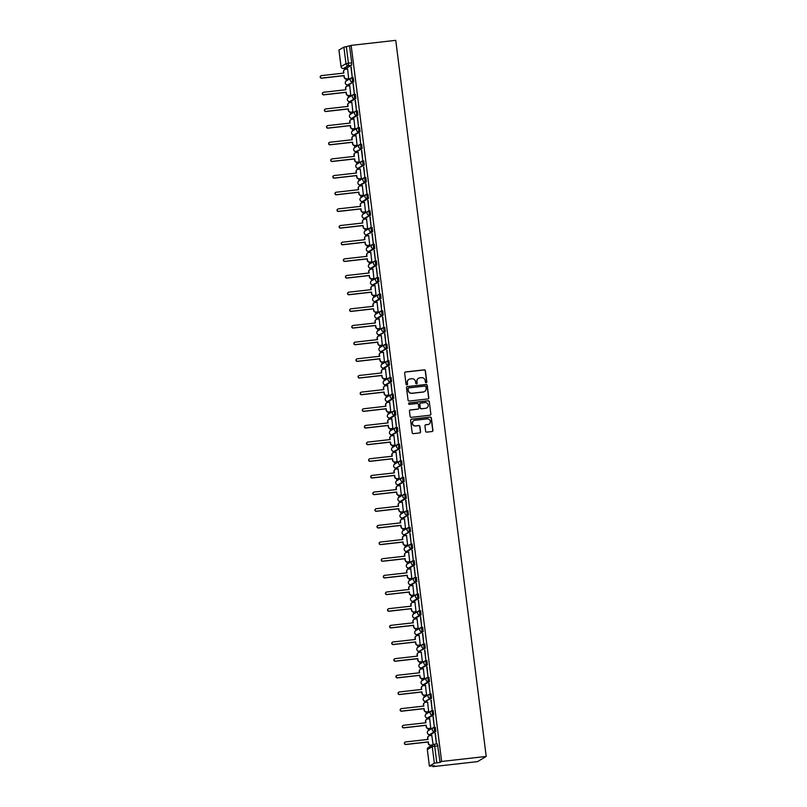 <?xml version="1.0" encoding="UTF-8"?>
<svg xmlns="http://www.w3.org/2000/svg" width="807" height="807" viewBox="0 0 807 807"><rect width="100%" height="100%" fill="white"/><g stroke="black" fill="none" stroke-linecap="round" stroke-linejoin="round"><path stroke-width="1.21" d="M426.177 382.74A0.746 0.726 59.2 0 0 426.812 381.923L425.4 370.786A1.059 1.039 59.2 0 0 424.23 369.848L405.558 371.956A1.059 1.039 59.2 0 0 404.65 373.127L406.062 384.263A0.746 0.726 59.2 0 0 407.162 384.818A0.746 0.726 59.2 0 0 407.515 384.102L407.333 382.659A3.389 3.329 59.2 0 1 410.228 378.927L411.782 378.755A3.389 3.329 59.2 0 1 415.524 381.731L415.706 383.174A0.746 0.726 59.2 0 0 416.815 383.728A0.746 0.726 59.2 0 0 417.158 383.012L416.977 381.57A3.389 3.329 59.2 0 1 419.872 377.837L421.425 377.666A3.389 3.329 59.2 0 1 425.168 380.642L425.36 382.084A0.746 0.726 59.2 0 0 426.177 382.74M426.368 382.689A0.746 0.726 59.2 0 0 426.631 382.024L425.228 370.887A1.059 1.039 59.2 0 0 424.058 369.959L405.386 372.067A1.059 1.039 59.2 0 0 405.064 372.158M407.081 384.858A0.746 0.726 59.2 0 0 407.343 384.203L407.333 382.659M416.725 383.769A0.746 0.726 59.2 0 0 416.987 383.113L416.977 381.57M425.612 431.2A1.059 1.039 59.2 0 0 426.782 432.128L432.027 431.533A1.059 1.039 59.2 0 0 432.925 430.373L431.362 418.006A1.059 1.039 59.2 0 0 430.192 417.068L411.52 419.176A1.059 1.039 59.2 0 0 410.622 420.346L412.185 432.713A1.059 1.039 59.2 0 0 413.355 433.641L419.68 432.925A1.059 1.039 59.2 0 0 420.588 431.765L419.912 426.469A1.059 1.039 59.2 0 0 418.742 425.541L415.605 425.894A2.835 2.784 59.2 0 1 413.799 420.659A2.835 2.784 59.2 0 1 414.899 420.286L427.196 418.904A2.835 2.784 59.2 0 1 429.001 424.139A2.835 2.784 59.2 0 1 427.902 424.502L425.854 424.734A1.059 1.039 59.2 0 0 424.946 425.904L425.612 431.2M486.218 756.431L441.621 761.465L351.156 45.384L395.753 40.35L486.218 756.431L477.532 761.616L432.935 766.65L432.845 765.914M427.902 398.94A1.059 1.039 59.2 0 0 428.81 397.77L427.246 385.403A1.059 1.039 59.2 0 0 426.076 384.475L407.404 386.583A1.059 1.039 59.2 0 0 406.496 387.743L408.06 400.111A1.059 1.039 59.2 0 0 409.23 401.049L427.902 398.94M429.304 401.704L430.867 414.072A1.059 1.039 59.2 0 1 429.96 415.242L411.288 417.34A1.059 1.039 59.2 0 1 410.117 416.412L409.452 411.116A1.059 1.039 59.2 0 1 410.36 409.956L417.935 409.099A1.059 1.039 59.2 0 0 418.833 407.938L418.389 404.428A1.059 1.039 59.2 0 0 417.219 403.49L409.341 404.378A0.746 0.726 59.2 0 1 408.867 403.016A0.746 0.726 59.2 0 1 409.149 402.915L428.134 400.776A1.059 1.039 59.2 0 1 429.304 401.704L430.867 414.072M344.72 68.363L344.861 69.503M346.062 78.965L346.304 80.912M346.798 84.856L346.97 86.167M348.16 95.619L348.412 97.576M348.906 101.521L349.068 102.822M350.268 112.284L350.51 114.231A2.159 2.118 59.2 0 0 349.481 116.339A2.159 2.118 -120.8 0 0 351.862 118.236L356.785 115.3A2.159 2.118 -120.8 0 1 355.403 111.305A2.159 2.118 -120.8 0 1 356.24 111.033L356.785 115.3L357.945 115.169L352.972 118.104M351.015 118.175L351.176 119.476M352.366 128.938L352.619 130.885A2.159 2.118 59.2 0 0 351.59 132.994A2.159 2.118 -120.8 0 0 353.97 134.89L358.883 131.955A2.159 2.118 -120.8 0 1 357.511 127.97A2.159 2.118 -120.8 0 1 358.348 127.688L358.883 131.955L360.053 131.823L355.13 134.759M353.113 134.83L353.284 136.141M354.475 145.593L354.717 147.55M355.221 151.494L355.383 152.795M356.583 162.257L356.825 164.204M357.319 168.149L357.491 169.45M358.681 178.912L358.933 180.859A2.159 2.118 59.2 0 0 357.905 182.967A2.159 2.118 -120.8 0 0 360.285 184.864L365.198 181.928A2.159 2.118 -120.8 0 1 363.826 177.944A2.159 2.118 -120.8 0 1 364.663 177.661L365.198 181.928L366.358 181.797L361.385 184.742M359.428 184.803L359.589 186.114M360.79 195.576L361.032 197.523A2.159 2.118 59.2 0 0 360.003 199.622A2.159 2.118 -120.8 0 0 362.383 201.528L367.306 198.593A2.159 2.118 -120.8 0 1 365.924 194.598A2.159 2.118 -120.8 0 1 366.761 194.316L367.306 198.593L368.466 198.461L363.553 201.397M361.536 201.468L361.697 202.769M362.898 212.231L363.14 214.178M363.634 218.122L363.806 219.423M364.996 228.885L365.248 230.832M365.742 234.787L365.904 236.088M367.104 245.55L367.346 247.497A2.159 2.118 59.2 0 0 366.317 249.605A2.159 2.118 -120.8 0 0 368.698 251.502L373.621 248.566A2.159 2.118 -120.8 0 1 372.239 244.571A2.159 2.118 -120.8 0 1 373.076 244.289L373.621 248.566L374.781 248.435L369.808 251.37M367.851 251.441L368.012 252.742M369.202 262.204L369.455 264.151A2.159 2.118 59.2 0 0 368.426 266.26A2.159 2.118 -120.8 0 0 370.806 268.156L375.719 265.221A2.159 2.118 -120.8 0 1 374.347 261.236A2.159 2.118 -120.8 0 1 375.184 260.954L375.719 265.221L376.879 265.089L371.966 268.025M369.949 268.095L370.11 269.407M371.311 278.859L371.553 280.816M372.057 284.76L372.219 286.061M373.419 295.523L373.661 297.47A2.159 2.118 59.2 0 0 372.632 299.579A2.159 2.118 -120.8 0 0 375.013 301.475L379.926 298.54A2.159 2.118 -120.8 0 1 378.554 294.545A2.159 2.118 -120.8 0 1 379.391 294.273L379.926 298.54L381.096 298.408L376.123 301.344M374.155 301.415L374.327 302.716M375.517 312.178L375.769 314.125A2.159 2.118 59.2 0 0 374.73 316.233A2.159 2.118 -120.8 0 0 377.121 318.129L382.034 315.194A2.159 2.118 -120.8 0 1 380.662 311.209A2.159 2.118 -120.8 0 1 381.499 310.927L382.034 315.194L383.194 315.063L378.281 317.998M376.264 318.069L376.425 319.38M377.626 328.832L377.868 330.789M378.372 334.734L378.533 336.035M379.724 345.497L379.976 347.444M380.47 351.388L380.642 352.689M381.832 362.151L382.074 364.098A2.159 2.118 59.2 0 0 381.045 366.207A2.159 2.118 -120.8 0 0 383.436 368.103L388.349 365.168A2.159 2.118 -120.8 0 1 386.977 361.183A2.159 2.118 -120.8 0 1 387.804 360.9L388.349 365.168L389.509 365.036L384.536 367.982M382.579 368.042L382.74 369.354M383.94 378.816L384.182 380.763A2.159 2.118 59.2 0 0 383.154 382.861A2.159 2.118 -120.8 0 0 385.534 384.768L390.457 381.832A2.159 2.118 -120.8 0 1 389.075 377.837A2.159 2.118 -120.8 0 1 389.912 377.555L390.457 381.832L391.617 381.701L386.694 384.636M384.677 384.707L384.848 386.008M386.039 395.47L386.291 397.417M386.785 401.361L386.946 402.663M388.147 412.125L388.389 414.072A2.159 2.118 59.2 0 0 387.36 416.18A2.159 2.118 -120.8 0 0 389.741 418.076L394.663 415.151A2.159 2.118 -120.8 0 1 393.281 411.156A2.159 2.118 -120.8 0 1 394.119 410.874L394.663 415.151L395.823 415.01L390.911 417.945M388.893 418.026L389.055 419.327M390.255 428.789L390.497 430.736A2.159 2.118 59.2 0 0 389.468 432.845A2.159 2.118 -120.8 0 0 391.849 434.741L396.762 431.806A2.159 2.118 -120.8 0 1 395.39 427.811A2.159 2.118 -120.8 0 1 396.227 427.528L396.762 431.806L397.932 431.674L392.959 434.61M390.992 434.68L391.163 435.982M392.353 445.444L392.606 447.391M393.1 451.335L393.261 452.636M394.462 462.098L394.704 464.045M395.208 467.999L395.369 469.301M396.56 478.763L396.812 480.71A2.159 2.118 59.2 0 0 395.783 482.818A2.159 2.118 -120.8 0 0 398.164 484.714L403.076 481.779A2.159 2.118 -120.8 0 1 401.704 477.784A2.159 2.118 -120.8 0 1 402.542 477.512L403.076 481.779L404.236 481.648L399.273 484.583M397.306 484.654L397.468 485.955M398.668 495.417L398.91 497.364A2.159 2.118 59.2 0 0 397.881 499.472A2.159 2.118 -120.8 0 0 400.272 501.369L405.185 498.433A2.159 2.118 -120.8 0 1 403.803 494.449A2.159 2.118 -120.8 0 1 404.64 494.166L405.185 498.433L406.345 498.302L401.432 501.238M399.415 501.308L399.576 502.62M400.776 512.072L401.018 514.029M401.513 517.973L401.684 519.274M402.875 528.736L403.127 530.683M403.621 534.627L403.782 535.929M404.983 545.391L405.225 547.338A2.159 2.118 59.2 0 0 404.196 549.446A2.159 2.118 -120.8 0 0 406.577 551.342L411.499 548.407A2.159 2.118 -120.8 0 1 410.117 544.422A2.159 2.118 -120.8 0 1 410.955 544.14L411.499 548.407L412.659 548.276L407.686 551.221M405.729 551.282L405.891 552.593M407.081 562.045L407.333 564.002A2.159 2.118 59.2 0 0 406.304 566.1A2.159 2.118 -120.8 0 0 408.685 568.007L413.598 565.071A2.159 2.118 -120.8 0 1 412.226 561.077A2.159 2.118 -120.8 0 1 413.063 560.794L413.598 565.071L414.768 564.94L409.845 567.866M407.828 567.946L407.999 569.248M409.189 578.71L409.431 580.657M409.936 584.601L410.097 585.902M411.298 595.364L411.54 597.311A2.159 2.118 59.2 0 0 410.511 599.419A2.159 2.118 -120.8 0 0 412.891 601.316L417.814 598.38A2.159 2.118 -120.8 0 1 416.432 594.396A2.159 2.118 -120.8 0 1 417.269 594.113L417.814 598.38L418.974 598.249L414.052 601.185M412.034 601.265L412.206 602.567M413.396 612.029L413.648 613.976A2.159 2.118 59.2 0 0 412.619 616.084A2.159 2.118 -120.8 0 0 415 617.98L414.939 617.98M414.142 617.92L414.304 619.221M415.504 628.683L415.746 630.63M416.251 634.574L416.412 635.876M417.612 645.338L417.855 647.285M418.349 651.239L418.52 652.54M419.711 662.002L419.963 663.949A2.159 2.118 59.2 0 0 418.924 666.057A2.159 2.118 -120.8 0 0 421.315 667.954L426.227 665.018A2.159 2.118 -120.8 0 1 424.855 661.024A2.159 2.118 -120.8 0 1 425.692 660.741L426.227 665.018L427.387 664.887L422.414 667.823M420.457 667.893L420.618 669.195M421.819 678.657L422.061 680.604A2.159 2.118 59.2 0 0 421.032 682.712A2.159 2.118 -120.8 0 0 423.413 684.608L428.335 681.673A2.159 2.118 -120.8 0 1 426.953 677.688A2.159 2.118 -120.8 0 1 427.791 677.406L428.335 681.673L429.495 681.542L424.583 684.477M422.565 684.548L422.727 685.859M423.917 695.311L424.169 697.268M424.664 701.212L424.825 702.514M426.025 711.976L426.267 713.923A2.159 2.118 59.2 0 0 425.239 716.031A2.159 2.118 -120.8 0 0 427.629 717.927L432.542 714.992A2.159 2.118 -120.8 0 1 431.16 710.997A2.159 2.118 -120.8 0 1 431.997 710.725L432.542 714.992L433.702 714.861L428.789 717.796M426.772 717.867L426.933 719.168M428.134 728.63L428.376 730.577A2.159 2.118 59.2 0 0 427.347 732.685A2.159 2.118 -120.8 0 0 429.728 734.582L434.64 731.646A2.159 2.118 -120.8 0 1 433.268 727.662A2.159 2.118 -120.8 0 1 434.105 727.379L434.64 731.646L435.81 731.515L430.837 734.461M428.87 734.521L429.042 735.833M430.232 745.285L430.363 746.283M441.621 761.465L440.077 762.383L434.348 763.2L429.425 766.136L434.469 765.732L432.935 766.65M351.63 65.196L346.717 68.131L343.409 68.504L348.352 65.569L351.63 65.196L351.711 62.855L348.432 63.218L348.352 65.569A2.159 2.118 59.2 0 1 345.971 63.662L343.883 47.119L338.96 50.044L341.058 66.598L345.971 63.662L348.432 63.218L346.344 46.675L343.883 47.119M351.156 45.384L346.344 46.675M348.685 78.713L347.615 69.089M350.954 67.092L352.165 76.705L351.227 67.062M353.062 83.746L354.273 93.36L353.335 83.716M350.793 95.367L349.713 85.744M355.161 100.411L356.381 110.014L355.443 100.371M352.901 112.032L351.822 102.398M357.269 117.065L358.479 126.679L357.541 117.035M354.999 128.686L353.93 119.063M359.377 133.72L360.588 143.333L359.65 133.69M357.108 145.341L356.028 135.717M361.475 150.384L362.696 159.988L361.758 150.354M359.206 162.005L358.137 152.372M363.584 167.039L364.794 176.652L363.856 167.009M361.314 178.66L360.235 169.036M365.682 183.693L366.903 193.307L365.964 183.663M363.422 195.314L362.343 185.691M367.79 200.358L369.001 209.961L368.063 200.328M365.521 211.979L364.451 202.345M369.899 217.012L371.109 226.626L370.171 216.982M367.629 228.633L366.549 219.01M371.997 233.667L373.217 243.28L372.279 233.637M369.727 245.298L368.658 235.664M374.105 250.331L375.316 259.945L374.377 250.301M371.835 261.952L370.756 252.329M376.203 266.986L377.424 276.599L376.486 266.956M373.944 278.607L372.864 268.983M378.312 283.65L379.522 293.254L378.584 283.61M376.042 295.271L374.973 285.638M380.42 300.305L381.63 309.918L380.692 300.275M378.15 311.926L377.071 302.302M382.518 316.959L383.739 326.573L382.8 316.929M380.258 328.58L379.179 318.957M384.626 333.624L385.837 343.227L384.899 333.594M382.357 345.245L381.287 335.611M386.735 350.278L387.945 359.892L387.007 350.248M384.465 361.899L383.386 352.276M388.833 366.933L390.053 376.546L389.115 366.903M386.563 378.554L385.494 368.93M390.941 383.597L392.152 393.201L391.213 383.567M388.671 395.218L387.592 385.585M393.039 400.252L394.26 409.865L393.322 400.222M390.78 411.873L389.7 402.249M395.148 416.906L396.358 426.52L395.42 416.876M392.878 428.537L391.809 418.904M397.256 433.571L398.466 443.184L397.528 433.541M394.986 445.192L393.907 435.568M399.354 450.225L400.575 459.839L399.636 450.195M397.084 461.846L396.015 452.223M401.462 466.89L402.673 476.493L401.735 466.85M399.193 478.511L398.113 468.877M403.561 483.544L404.781 493.158L403.843 483.514M401.301 495.165L400.222 485.542M405.669 500.199L406.879 509.812L405.941 500.169M403.399 511.82L402.33 502.196M407.777 516.863L408.988 526.467L408.049 516.833M405.507 528.484L404.428 518.851M409.875 533.518L411.096 543.131L410.158 533.488M407.616 545.139L406.536 535.515M411.984 550.172L413.194 559.786L412.256 550.142M409.714 561.793L408.645 552.17M414.092 566.837L415.302 576.44L414.364 566.807M411.822 578.458L410.743 568.824M416.19 583.491L417.411 593.105L416.473 583.461M413.92 595.112L412.851 585.489M418.298 600.146L419.509 609.759L418.571 600.115M416.029 611.767L414.949 602.143M420.397 616.81L421.617 626.414L420.679 616.78M418.137 628.431L417.058 618.798M422.505 633.465L423.715 643.078L422.777 633.434M420.235 645.086L419.166 635.462M424.613 650.129L425.824 659.733L424.885 650.089M422.343 661.75L421.264 652.117M426.711 666.784L427.932 676.397L426.994 666.753M424.442 678.405L423.372 668.781M428.82 683.438L430.03 693.052L429.092 683.408M426.55 695.059L425.471 685.436M430.918 700.103L432.138 709.706L431.2 700.062M428.658 711.724L427.579 702.09M433.026 716.757L434.237 726.371L433.298 716.727M430.756 728.378L429.687 718.755M435.134 733.412L436.345 743.025L435.407 733.381M433.097 744.659L431.785 735.409M431.594 698.206L430.434 698.337A2.159 2.118 -120.8 0 1 429.062 694.343A2.159 2.118 -120.8 0 1 429.899 694.06L431.089 693.919L431.594 698.206L425.46 701.273M425.289 648.233L424.119 648.364A2.159 2.118 -120.8 0 1 422.747 644.369A2.159 2.118 -120.8 0 1 423.584 644.087L424.775 643.946L425.289 648.233L419.146 651.299M421.536 627.422L422.646 627.301L423.181 631.568L418.268 634.504M421.072 614.914L416.16 617.849L415 617.98L419.912 615.045A2.159 2.118 -120.8 0 1 418.54 611.05A2.159 2.118 -120.8 0 1 419.378 610.768L419.912 615.045L421.072 614.914L420.568 610.627L419.428 610.768M416.866 581.595L415.706 581.726A2.159 2.118 -120.8 0 1 414.334 577.741A2.159 2.118 -120.8 0 1 415.161 577.459L416.351 577.318L416.866 581.595L411.953 584.53M410.551 531.621L404.448 534.698A2.159 2.118 -120.8 0 1 402.088 532.791A2.159 2.118 59.2 0 1 403.097 530.693A2.159 2.159 0 0 0 404.448 534.698L409.391 531.752A2.159 2.118 -120.8 0 1 408.019 527.768A2.159 2.118 -120.8 0 1 408.856 527.485L409.391 531.752L410.551 531.621L410.047 527.344L408.907 527.475A2.159 2.159 0 0 0 408.019 527.768L403.097 530.693M406.809 510.821L407.938 510.68L408.453 514.967L403.53 517.892M402.138 464.993L396.035 468.06A2.159 2.118 -120.8 0 1 393.675 466.153A2.159 2.118 59.2 0 1 394.684 464.065A2.159 2.159 0 0 0 396.035 468.06L400.978 465.125A2.159 2.118 -120.8 0 1 399.596 461.13A2.159 2.118 -120.8 0 1 400.433 460.847L400.978 465.125L402.138 464.993L401.624 460.706L400.494 460.847A2.159 2.159 0 0 0 399.596 461.13L394.684 464.065M398.386 444.183L399.495 444.062L400.03 448.329L395.117 451.264M393.715 398.355L392.555 398.487A2.159 2.118 -120.8 0 1 391.183 394.502A2.159 2.118 -120.8 0 1 392.02 394.22L393.211 394.078L393.715 398.355L388.803 401.291M387.41 348.382L381.297 351.459A2.159 2.118 -120.8 0 1 378.947 349.552A2.159 2.118 59.2 0 1 379.956 347.454A2.159 2.159 0 0 0 381.297 351.459L386.24 348.513A2.159 2.118 -120.8 0 1 384.868 344.528A2.159 2.118 -120.8 0 1 385.706 344.246L386.24 348.513L387.41 348.382L386.896 344.105L385.756 344.236A2.159 2.159 0 0 0 384.868 344.528L379.956 347.454M383.658 327.581L384.788 327.44L385.302 331.727L380.39 334.653M378.987 281.754L377.827 281.885A2.159 2.118 -120.8 0 1 376.445 277.89A2.159 2.118 -120.8 0 1 377.283 277.608L378.473 277.467L378.987 281.754L374.075 284.679M372.673 231.78L366.57 234.847A2.159 2.118 -120.8 0 1 364.209 232.941A2.159 2.118 59.2 0 1 365.218 230.852A2.159 2.159 0 0 0 366.57 234.847L371.513 231.912A2.159 2.118 -120.8 0 1 370.141 227.917A2.159 2.118 -120.8 0 1 370.978 227.635L371.513 231.912L372.673 231.78L372.158 227.493L371.028 227.624A2.159 2.159 0 0 0 370.141 227.917L365.218 230.852M368.93 210.97L370.06 210.839L370.574 215.116L365.652 218.051M364.26 165.142L358.147 168.219A2.159 2.118 -120.8 0 1 355.796 166.313A2.159 2.118 59.2 0 1 356.805 164.214A2.159 2.159 0 0 0 358.147 168.219L363.1 165.274A2.159 2.118 -120.8 0 1 361.718 161.289A2.159 2.118 -120.8 0 1 362.555 161.007L363.1 165.274L364.26 165.142L363.745 160.865L362.615 160.996A2.159 2.159 0 0 0 361.718 161.289L356.805 164.214M360.507 144.342L361.617 144.211L362.151 148.488L357.239 151.413M355.837 98.515L354.677 98.646A2.159 2.118 -120.8 0 1 353.305 94.651A2.159 2.118 -120.8 0 1 354.142 94.369L355.332 94.227L355.837 98.515L350.924 101.44M352.094 77.704L353.194 77.583L353.738 81.85L348.816 84.785M435.81 731.515L435.296 727.238L434.166 727.369M433.702 714.861L433.188 710.584L432.058 710.715A2.159 2.159 0 0 0 431.16 710.997L426.247 713.933A2.159 2.159 0 0 0 427.599 717.937M431.089 693.919L429.919 694.05L430.434 698.337L425.521 701.263A2.159 2.118 -120.8 0 1 423.14 699.366A2.159 2.118 59.2 0 1 424.149 697.278A2.159 2.159 0 0 0 425.491 701.273L426.681 701.132M429.495 681.542L428.981 677.265L427.851 677.396M427.387 664.887L426.873 660.61L425.743 660.741M420.316 651.168L419.176 651.299A2.159 2.118 -120.8 0 1 416.826 649.393A2.159 2.118 59.2 0 1 417.834 647.305A2.159 2.159 0 0 0 419.176 651.299L424.119 648.364L423.614 644.077A2.159 2.159 0 0 0 422.747 644.369L417.834 647.305M420.568 610.627L419.398 610.758A2.159 2.159 0 0 0 418.54 611.05L413.618 613.986A2.159 2.159 0 0 0 414.969 617.991L416.16 617.849M418.974 598.249L418.46 593.972L417.33 594.103A2.159 2.159 0 0 0 416.432 594.396L411.52 597.331A2.159 2.159 0 0 0 412.861 601.326M414.768 564.94L414.253 560.653L413.113 560.794M412.659 548.276L412.145 543.999L411.015 544.13M406.345 498.302L405.83 494.025L404.7 494.156M404.236 481.648L403.732 477.371L402.592 477.502M397.932 431.674L397.417 427.387L396.287 427.528M395.823 415.01L395.309 410.733L394.179 410.864A2.159 2.159 0 0 0 393.281 411.156L388.369 414.092A2.159 2.159 0 0 0 389.72 418.087M391.617 381.701L391.102 377.414L389.973 377.555M389.509 365.036L388.994 360.759L387.864 360.89M383.194 315.063L382.689 310.786L381.55 310.917M381.096 298.408L380.581 294.131L379.451 294.262A2.159 2.159 0 0 0 378.554 294.545L373.641 297.48A2.159 2.159 0 0 0 374.983 301.485M376.879 265.089L376.375 260.812L375.235 260.943M374.781 248.435L374.266 244.158L373.137 244.289M368.466 198.461L367.952 194.174L366.822 194.316M366.358 181.797L365.853 177.52L364.714 177.651M360.053 131.823L359.539 127.546L358.399 127.677M357.945 115.169L357.43 110.892L356.301 111.023A2.159 2.159 0 0 0 355.403 111.305L350.49 114.241A2.159 2.159 0 0 0 351.842 118.246M440.077 762.383L437.404 743.893L434.156 744.266M349.623 46.302L351.711 62.855M346.657 68.131L343.409 68.504A2.159 2.118 59.2 0 1 341.058 66.598L341.068 66.658M418.47 378.332A3.389 3.329 59.2 0 0 416.805 381.671M408.826 379.421A3.389 3.329 59.2 0 0 407.162 382.76M428.224 398.85A1.059 1.039 59.2 0 0 428.638 397.881L427.074 385.504A1.059 1.039 59.2 0 0 425.904 384.576L407.232 386.684A1.059 1.039 59.2 0 0 406.91 386.775M425.945 386.724A0.746 0.726 59.2 0 0 425.118 386.069L408.735 387.915A0.746 0.726 59.2 0 0 408.1 388.732L408.292 390.255A3.389 3.329 59.2 0 0 412.034 393.231L423.241 391.97A3.389 3.329 59.2 0 0 426.136 388.238L425.945 386.724M408.362 388.076A0.746 0.726 59.2 0 0 407.928 388.843L408.1 388.732M424.462 391.577A3.389 3.329 59.2 0 1 423.06 392.071L411.863 393.342A3.389 3.329 59.2 0 1 408.12 390.356L407.928 388.843M430.282 415.151A1.059 1.039 59.2 0 0 430.696 414.173M418.248 409.008A1.059 1.039 59.2 0 1 417.754 409.199L410.188 410.057A1.059 1.039 59.2 0 0 409.865 410.148M429.132 401.805A1.059 1.039 59.2 0 0 427.962 400.877L408.978 403.016A0.746 0.726 59.2 0 0 408.786 403.066M425.793 408.211A2.835 2.784 59.2 0 0 428.073 404.519A2.835 2.784 59.2 0 0 425.077 402.602L420.75 403.097A1.059 1.039 59.2 0 0 419.842 404.257L420.286 407.767A1.059 1.039 59.2 0 0 421.456 408.705L425.612 408.322A2.835 2.784 59.2 0 0 426.802 407.898M420.255 403.288A1.059 1.039 59.2 0 0 419.67 404.368L419.842 404.257M425.612 408.322L421.284 408.806A1.059 1.039 59.2 0 1 420.114 407.878L419.67 404.368M428.91 424.189A2.835 2.784 59.2 0 1 427.73 424.613L425.672 424.845A1.059 1.039 59.2 0 0 425.36 424.936M413.719 420.709A2.835 2.784 59.2 0 0 415.434 425.995L415.605 425.894M420.003 432.834A1.059 1.039 59.2 0 0 420.407 431.866L419.741 426.57A1.059 1.039 59.2 0 0 418.571 425.642L415.434 425.995M432.34 431.442A1.059 1.039 59.2 0 0 432.754 430.474L431.19 418.107A1.059 1.039 59.2 0 0 430.02 417.179L411.348 419.287A1.059 1.039 59.2 0 0 411.025 419.378M348.826 78.693L346.485 78.965A2.159 2.118 -120.8 0 1 344.105 77.058L343.923 75.676L344.327 76.927A2.159 2.118 59.2 0 0 346.707 78.824L348.947 78.572M347.746 69.069L345.507 69.321A2.159 2.118 59.2 0 0 343.671 71.692L343.843 73.084L321.489 75.606A1.241 1.221 59.2 0 0 320.49 77.22A1.241 1.221 59.2 0 0 321.801 78.067L344.155 75.545M343.923 75.676L321.579 78.198A1.241 1.221 -120.8 0 1 320.904 75.838M343.6 73.114L343.439 71.833A2.159 2.118 -120.8 0 1 344.569 69.674M350.924 95.357L348.594 95.619A2.159 2.118 -120.8 0 1 346.203 93.723L346.032 92.331L346.435 93.582A2.159 2.118 59.2 0 0 348.816 95.488L351.055 95.236M349.855 85.724L347.615 85.976A2.159 2.118 59.2 0 0 345.769 88.356L345.951 89.738L323.597 92.26A1.241 1.221 59.2 0 0 322.598 93.884A1.241 1.221 59.2 0 0 323.91 94.722L346.253 92.2M346.032 92.331L323.678 94.853A1.241 1.221 -120.8 0 1 323.002 92.502M345.709 89.769L345.547 88.488A2.159 2.118 -120.8 0 1 346.667 86.329M353.032 112.012L350.692 112.274A2.159 2.118 -120.8 0 1 348.311 110.377L348.362 108.854L348.533 110.246A2.159 2.118 59.2 0 0 350.924 112.143L353.163 111.891M351.963 102.388L349.724 102.64A2.159 2.118 59.2 0 0 347.878 105.011L348.049 106.403L325.705 108.925A1.241 1.221 59.2 0 0 324.696 110.539A1.241 1.221 59.2 0 0 326.008 111.376L348.362 108.854M348.14 108.995L325.786 111.517A1.241 1.221 -120.8 0 1 325.11 109.157M347.817 106.423L347.656 105.152A2.159 2.118 -120.8 0 1 348.775 102.993M355.141 128.666L352.8 128.938A2.159 2.118 -120.8 0 1 350.42 127.042L350.238 125.65L350.642 126.901A2.159 2.118 59.2 0 0 353.022 128.797L355.262 128.545M354.061 119.043L351.822 119.295A2.159 2.118 59.2 0 0 349.986 121.675L350.157 123.057L327.803 125.579A1.241 1.221 59.2 0 0 326.805 127.203A1.241 1.221 59.2 0 0 328.116 128.041L350.47 125.519M350.238 125.65L327.894 128.172A1.241 1.221 -120.8 0 1 327.218 125.821M349.915 123.088L349.754 121.807A2.159 2.118 -120.8 0 1 350.874 119.648M357.239 145.331L354.909 145.593A2.159 2.118 -120.8 0 1 352.518 143.696L352.568 142.173L352.75 143.565A2.159 2.118 59.2 0 0 355.13 145.462L357.37 145.21M356.169 135.697L353.93 135.959A2.159 2.118 59.2 0 0 352.084 138.33L352.266 139.712L329.912 142.244A1.241 1.221 59.2 0 0 328.913 143.858A1.241 1.221 59.2 0 0 330.224 144.695L352.568 142.173M352.346 142.304L329.992 144.826A1.241 1.221 -120.8 0 1 329.317 142.476M352.023 139.742L351.862 138.461A2.159 2.118 -120.8 0 1 352.982 136.302M359.347 161.985L357.007 162.247A2.159 2.118 -120.8 0 1 354.626 160.351L354.677 158.828L354.848 160.22A2.159 2.118 59.2 0 0 357.239 162.116L359.468 161.864M358.268 152.362L356.038 152.614A2.159 2.118 59.2 0 0 354.192 154.984L354.364 156.376L332.01 158.898A1.241 1.221 59.2 0 0 331.011 160.512A1.241 1.221 59.2 0 0 332.323 161.35L354.677 158.828M354.455 158.969L332.101 161.491A1.241 1.221 -120.8 0 1 331.425 159.13M354.122 156.407L353.96 155.126A2.159 2.118 -120.8 0 1 355.09 152.967M361.455 178.65L359.115 178.912A2.159 2.118 -120.8 0 1 356.734 177.015L356.553 175.623L356.956 176.874A2.159 2.118 59.2 0 0 359.337 178.771L361.576 178.518M360.376 169.016L358.137 169.268A2.159 2.118 59.2 0 0 356.291 171.649L356.472 173.031L334.118 175.553A1.241 1.221 59.2 0 0 333.12 177.177A1.241 1.221 59.2 0 0 334.431 178.014L356.785 175.492M356.553 175.623L334.199 178.145A1.241 1.221 -120.8 0 1 333.533 175.795M356.23 173.061L356.069 171.78A2.159 2.118 -120.8 0 1 357.188 169.621M363.553 195.304L361.213 195.566A2.159 2.118 -120.8 0 1 358.833 193.67L358.883 192.147L359.065 193.539A2.159 2.118 59.2 0 0 361.445 195.435L363.685 195.183M362.484 185.681L360.245 185.933A2.159 2.118 59.2 0 0 358.399 188.303L358.57 189.695L336.226 192.217A1.241 1.221 59.2 0 0 335.218 193.831A1.241 1.221 59.2 0 0 336.529 194.669L358.883 192.147M358.661 192.278L336.307 194.8A1.241 1.221 -120.8 0 1 335.631 192.449M358.338 189.716L358.177 188.435A2.159 2.118 -120.8 0 1 359.297 186.286M365.662 211.959L363.321 212.221A2.159 2.118 -120.8 0 1 360.941 210.324L360.991 208.801L361.163 210.193A2.159 2.118 59.2 0 0 363.543 212.09L365.783 211.838M364.582 202.335L362.343 202.587A2.159 2.118 59.2 0 0 360.507 204.958L360.679 206.35L338.325 208.872A1.241 1.221 59.2 0 0 337.326 210.486A1.241 1.221 59.2 0 0 338.637 211.323L360.991 208.801M360.759 208.942L338.415 211.464A1.241 1.221 -120.8 0 1 337.74 209.104M360.436 206.38L360.275 205.099A2.159 2.118 -120.8 0 1 361.405 202.94M367.76 228.623L365.43 228.885A2.159 2.118 -120.8 0 1 363.039 226.989L362.868 225.597L363.271 226.848A2.159 2.118 59.2 0 0 365.652 228.744L367.891 228.492M366.691 218.99L364.451 219.242A2.159 2.118 59.2 0 0 362.605 221.622L362.787 223.004L340.433 225.526A1.241 1.221 59.2 0 0 339.434 227.15A1.241 1.221 59.2 0 0 340.746 227.988L363.089 225.466M362.868 225.597L340.514 228.119A1.241 1.221 -120.8 0 1 339.838 225.768M362.545 223.035L362.383 221.754A2.159 2.118 -120.8 0 1 363.503 219.595M369.868 245.278L367.528 245.54A2.159 2.118 -120.8 0 1 365.147 243.643L365.198 242.12L365.369 243.512A2.159 2.118 59.2 0 0 367.76 245.409L369.989 245.157M368.789 235.654L366.56 235.906A2.159 2.118 59.2 0 0 364.714 238.277L364.885 239.669L342.531 242.191A1.241 1.221 59.2 0 0 341.532 243.805A1.241 1.221 59.2 0 0 342.844 244.642L365.198 242.12M364.976 242.251L342.622 244.783A1.241 1.221 -120.8 0 1 341.946 242.423M364.643 239.689L364.482 238.408A2.159 2.118 -120.8 0 1 365.611 236.259M371.977 261.932L369.636 262.204A2.159 2.118 -120.8 0 1 367.256 260.298L367.306 258.775L367.478 260.167A2.159 2.118 59.2 0 0 369.858 262.063L372.098 261.811M370.897 252.309L368.658 252.561A2.159 2.118 59.2 0 0 366.812 254.931L366.993 256.323L344.639 258.845A1.241 1.221 59.2 0 0 343.641 260.459A1.241 1.221 59.2 0 0 344.952 261.307L367.306 258.775M367.074 258.916L344.72 261.438A1.241 1.221 -120.8 0 1 344.054 259.077M366.751 256.354L366.59 255.073A2.159 2.118 -120.8 0 1 367.71 252.914M374.075 278.597L371.734 278.859A2.159 2.118 -120.8 0 1 369.354 276.962L369.182 275.57L369.586 276.821A2.159 2.118 59.2 0 0 371.966 278.728L374.206 278.476M373.005 268.963L370.766 269.215A2.159 2.118 59.2 0 0 368.92 271.596L369.092 272.978L346.748 275.5A1.241 1.221 59.2 0 0 345.739 277.124A1.241 1.221 59.2 0 0 347.05 277.961L369.404 275.439M369.182 275.57L346.828 278.092A1.241 1.221 -120.8 0 1 346.153 275.742M368.86 273.008L368.698 271.727A2.159 2.118 -120.8 0 1 369.818 269.568M376.183 295.251L373.843 295.513A2.159 2.118 -120.8 0 1 371.462 293.617L371.513 292.094L371.684 293.486A2.159 2.118 59.2 0 0 374.065 295.382L376.304 295.13M375.104 285.628L372.864 285.88A2.159 2.118 59.2 0 0 371.028 288.25L371.2 289.642L348.846 292.164A1.241 1.221 59.2 0 0 347.847 293.778A1.241 1.221 59.2 0 0 349.159 294.616L371.513 292.094M371.281 292.235L348.937 294.757A1.241 1.221 -120.8 0 1 348.261 292.396M370.958 289.663L370.796 288.381A2.159 2.118 -120.8 0 1 371.926 286.233M378.281 311.906L375.951 312.178A2.159 2.118 -120.8 0 1 373.56 310.281L373.389 308.889L373.792 310.14A2.159 2.118 59.2 0 0 376.173 312.037L378.412 311.784M377.212 302.282L374.973 302.534A2.159 2.118 59.2 0 0 373.127 304.905L373.308 306.297L350.954 308.819A1.241 1.221 59.2 0 0 349.956 310.443A1.241 1.221 59.2 0 0 351.267 311.28L373.611 308.758M373.389 308.889L351.035 311.411A1.241 1.221 -120.8 0 1 350.359 309.061M373.066 306.327L372.905 305.046A2.159 2.118 -120.8 0 1 374.024 302.887M380.39 328.57L378.049 328.832A2.159 2.118 -120.8 0 1 375.669 326.936L375.719 325.413L375.891 326.805A2.159 2.118 59.2 0 0 378.281 328.701L380.521 328.449M379.32 318.936L377.081 319.189A2.159 2.118 59.2 0 0 375.235 321.569L375.406 322.951L353.062 325.483A1.241 1.221 59.2 0 0 352.054 327.097A1.241 1.221 59.2 0 0 353.365 327.935L375.719 325.413M375.497 325.544L353.143 328.066A1.241 1.221 -120.8 0 1 352.467 325.715M375.174 322.982L375.013 321.7A2.159 2.118 -120.8 0 1 376.133 319.542M382.498 345.225L380.158 345.487A2.159 2.118 -120.8 0 1 377.777 343.59L377.827 342.067L377.999 343.459A2.159 2.118 59.2 0 0 380.379 345.356L382.619 345.103M381.418 335.601L379.179 335.853A2.159 2.118 59.2 0 0 377.343 338.224L377.515 339.616L355.161 342.138A1.241 1.221 59.2 0 0 354.162 343.752A1.241 1.221 59.2 0 0 355.473 344.589L377.827 342.067M377.595 342.208L355.251 344.73A1.241 1.221 -120.8 0 1 354.576 342.37M377.273 339.646L377.111 338.365A2.159 2.118 -120.8 0 1 378.231 336.206M384.596 361.889L382.266 362.151A2.159 2.118 -120.8 0 1 379.875 360.255L379.704 358.863L380.107 360.114A2.159 2.118 59.2 0 0 382.488 362.01L384.727 361.758M383.527 352.255L381.287 352.508A2.159 2.118 59.2 0 0 379.441 354.888L379.623 356.27L357.269 358.792A1.241 1.221 59.2 0 0 356.27 360.416A1.241 1.221 59.2 0 0 357.582 361.254L379.926 358.732M379.704 358.863L357.35 361.385A1.241 1.221 -120.8 0 1 356.674 359.034M379.381 356.301L379.219 355.019A2.159 2.118 -120.8 0 1 380.339 352.861M386.704 378.544L384.364 378.806A2.159 2.118 -120.8 0 1 381.983 376.909L381.812 375.517L382.205 376.778A2.159 2.118 59.2 0 0 384.596 378.675L386.825 378.422M385.625 368.92L383.396 369.172A2.159 2.118 59.2 0 0 381.55 371.543L381.721 372.935L359.367 375.457A1.241 1.221 59.2 0 0 358.369 377.071A1.241 1.221 59.2 0 0 359.68 377.908L382.034 375.386M381.812 375.517L359.458 378.039A1.241 1.221 -120.8 0 1 358.782 375.689M381.479 372.955L381.318 371.674A2.159 2.118 -120.8 0 1 382.447 369.525M388.813 395.198L386.472 395.46A2.159 2.118 -120.8 0 1 384.092 393.564L384.142 392.041L384.314 393.433A2.159 2.118 59.2 0 0 386.694 395.329L388.934 395.077M387.733 385.575L385.494 385.827A2.159 2.118 59.2 0 0 383.648 388.197L383.829 389.589L361.475 392.111A1.241 1.221 59.2 0 0 360.477 393.725A1.241 1.221 59.2 0 0 361.788 394.562L384.142 392.041M383.91 392.182L361.556 394.704A1.241 1.221 -120.8 0 1 360.89 392.343M383.587 389.62L383.426 388.338A2.159 2.118 -120.8 0 1 384.546 386.18M390.911 411.863L388.57 412.125A2.159 2.118 -120.8 0 1 386.19 410.228L386.018 408.836L386.422 410.087A2.159 2.118 59.2 0 0 388.803 411.984L391.042 411.731M389.842 402.229L387.602 402.481A2.159 2.118 59.2 0 0 385.756 404.862L385.928 406.244L363.584 408.766A1.241 1.221 59.2 0 0 362.575 410.39A1.241 1.221 59.2 0 0 363.886 411.227L386.24 408.705M386.018 408.836L363.664 411.358A1.241 1.221 -120.8 0 1 362.989 409.008M385.696 406.274L385.534 404.993A2.159 2.118 -120.8 0 1 386.654 402.834M393.019 428.517L390.679 428.779A2.159 2.118 -120.8 0 1 388.298 426.883L388.117 425.491L388.52 426.752A2.159 2.118 59.2 0 0 390.901 428.648L393.14 428.396M391.94 418.894L389.7 419.146A2.159 2.118 59.2 0 0 387.864 421.516L388.036 422.908L365.682 425.43A1.241 1.221 59.2 0 0 364.683 427.044A1.241 1.221 59.2 0 0 365.995 427.881L388.349 425.36M388.117 425.491L365.773 428.023A1.241 1.221 -120.8 0 1 365.097 425.662M387.794 422.929L387.632 421.647A2.159 2.118 -120.8 0 1 388.762 419.499M395.117 445.171L392.787 445.444A2.159 2.118 -120.8 0 1 390.396 443.537L390.447 442.014L390.628 443.406A2.159 2.118 59.2 0 0 393.009 445.303L395.248 445.05M394.048 435.548L391.809 435.8A2.159 2.118 59.2 0 0 389.963 438.171L390.144 439.563L367.79 442.085A1.241 1.221 59.2 0 0 366.792 443.699A1.241 1.221 59.2 0 0 368.103 444.546L390.447 442.014M390.225 442.155L367.871 444.677A1.241 1.221 -120.8 0 1 367.195 442.317M389.902 439.593L389.741 438.312A2.159 2.118 -120.8 0 1 390.86 436.153M397.226 461.836L394.885 462.098A2.159 2.118 -120.8 0 1 392.505 460.202L392.333 458.81L392.727 460.061A2.159 2.118 59.2 0 0 395.117 461.967L397.347 461.705M396.146 452.202L393.917 452.455A2.159 2.118 59.2 0 0 392.071 454.835L392.242 456.217L369.888 458.739A1.241 1.221 59.2 0 0 368.89 460.363A1.241 1.221 59.2 0 0 370.201 461.2L392.555 458.679M392.333 458.81L369.979 461.332A1.241 1.221 -120.8 0 1 369.303 458.981M392.01 456.248L391.839 454.966A2.159 2.118 -120.8 0 1 392.969 452.808M399.334 478.49L396.994 478.753A2.159 2.118 -120.8 0 1 394.613 476.856L394.663 475.333L394.835 476.725A2.159 2.118 59.2 0 0 397.215 478.622L399.455 478.369M398.255 468.867L396.015 469.119A2.159 2.118 59.2 0 0 394.169 471.49L394.351 472.882L371.997 475.404A1.241 1.221 59.2 0 0 370.998 477.018A1.241 1.221 59.2 0 0 372.309 477.855L394.663 475.333M394.431 475.474L372.077 477.996A1.241 1.221 -120.8 0 1 371.412 475.636M394.109 472.902L393.947 471.621A2.159 2.118 -120.8 0 1 395.067 469.472M401.432 495.145L399.092 495.417A2.159 2.118 -120.8 0 1 396.711 493.521L396.54 492.129L396.943 493.38A2.159 2.118 59.2 0 0 399.324 495.276L401.563 495.024M400.363 485.521L398.123 485.774A2.159 2.118 59.2 0 0 396.277 488.144L396.449 489.536L374.105 492.058A1.241 1.221 59.2 0 0 373.096 493.672A1.241 1.221 59.2 0 0 374.408 494.52L396.762 491.998M396.54 492.129L374.186 494.651A1.241 1.221 -120.8 0 1 373.51 492.3M396.217 489.567L396.055 488.285A2.159 2.118 -120.8 0 1 397.175 486.127M403.54 511.809L401.2 512.072A2.159 2.118 -120.8 0 1 398.819 510.175L398.638 508.783L399.041 510.044A2.159 2.118 59.2 0 0 401.422 511.941L403.661 511.688M402.461 502.176L400.222 502.428A2.159 2.118 59.2 0 0 398.386 504.809L398.557 506.191L376.203 508.723A1.241 1.221 59.2 0 0 375.205 510.337A1.241 1.221 59.2 0 0 376.516 511.174L398.87 508.652M398.638 508.783L376.294 511.305A1.241 1.221 -120.8 0 1 375.618 508.955M398.315 506.221L398.154 504.94A2.159 2.118 -120.8 0 1 399.283 502.781M405.639 528.464L403.308 528.726A2.159 2.118 -120.8 0 1 400.918 526.83L400.968 525.307L401.15 526.699A2.159 2.118 59.2 0 0 403.53 528.595L405.77 528.343M404.569 518.84L402.33 519.093A2.159 2.118 59.2 0 0 400.484 521.463L400.665 522.855L378.312 525.377A1.241 1.221 59.2 0 0 377.313 526.991A1.241 1.221 59.2 0 0 378.624 527.828L400.968 525.307M400.746 525.448L378.392 527.97A1.241 1.221 -120.8 0 1 377.716 525.609M400.423 522.875L400.262 521.604A2.159 2.118 -120.8 0 1 401.382 519.446M407.747 545.129L405.407 545.391A2.159 2.118 -120.8 0 1 403.026 543.494L402.854 542.102L403.248 543.353A2.159 2.118 59.2 0 0 405.639 545.25L407.878 544.997M406.678 535.495L404.438 535.747A2.159 2.118 59.2 0 0 402.592 538.128L402.764 539.51L380.42 542.032A1.241 1.221 59.2 0 0 379.411 543.656A1.241 1.221 59.2 0 0 380.722 544.493L403.076 541.971M402.854 542.102L380.5 544.624A1.241 1.221 -120.8 0 1 379.825 542.274M402.532 539.54L402.37 538.259A2.159 2.118 -120.8 0 1 403.49 536.1M409.855 561.783L407.515 562.045A2.159 2.118 -120.8 0 1 405.134 560.149L404.953 558.757L405.356 560.018A2.159 2.118 59.2 0 0 407.737 561.914L409.976 561.662M408.776 552.159L406.536 552.412A2.159 2.118 59.2 0 0 404.7 554.782L404.872 556.174L382.518 558.696A1.241 1.221 59.2 0 0 381.519 560.31A1.241 1.221 59.2 0 0 382.831 561.147L405.185 558.626M404.953 558.757L382.609 561.279A1.241 1.221 -120.8 0 1 381.933 558.928M404.63 556.194L404.468 554.913A2.159 2.118 -120.8 0 1 405.588 552.765M411.953 578.437L409.623 578.7A2.159 2.118 -120.8 0 1 407.232 576.803L407.283 575.28L407.464 576.672A2.159 2.118 59.2 0 0 409.845 578.569L412.084 578.316M410.884 568.814L408.645 569.066A2.159 2.118 59.2 0 0 406.799 571.437L406.98 572.829L384.626 575.351A1.241 1.221 59.2 0 0 383.628 576.965A1.241 1.221 59.2 0 0 384.939 577.802L407.283 575.28M407.061 575.421L384.707 577.943A1.241 1.221 -120.8 0 1 384.031 575.583M406.738 572.859L406.577 571.578A2.159 2.118 -120.8 0 1 407.696 569.419M414.062 595.102L411.721 595.364A2.159 2.118 -120.8 0 1 409.341 593.468L409.169 592.076L409.563 593.327A2.159 2.118 59.2 0 0 411.953 595.223L414.183 594.971M412.982 585.468L410.753 585.721A2.159 2.118 59.2 0 0 408.907 588.101L409.078 589.483L386.724 592.005A1.241 1.221 59.2 0 0 385.726 593.629A1.241 1.221 59.2 0 0 387.037 594.466L409.391 591.945M409.169 592.076L386.815 594.598A1.241 1.221 -120.8 0 1 386.139 592.247M408.836 589.514L408.675 588.232A2.159 2.118 -120.8 0 1 409.805 586.074M416.17 611.756L413.83 612.019A2.159 2.118 -120.8 0 1 411.449 610.122L411.267 608.73L411.671 609.991A2.159 2.118 59.2 0 0 414.052 611.888L416.291 611.635M415.091 602.133L412.851 602.385A2.159 2.118 59.2 0 0 411.005 604.756L411.187 606.148L388.833 608.67A1.241 1.221 59.2 0 0 387.834 610.284A1.241 1.221 59.2 0 0 389.145 611.121L411.499 608.599M411.267 608.73L388.913 611.262A1.241 1.221 -120.8 0 1 388.248 608.902M410.945 606.168L410.783 604.887A2.159 2.118 -120.8 0 1 411.903 602.738M418.268 628.411L415.928 628.673A2.159 2.118 -120.8 0 1 413.547 626.777L413.598 625.254L413.779 626.646A2.159 2.118 59.2 0 0 416.16 628.542L418.399 628.29M417.199 618.787L414.959 619.04A2.159 2.118 59.2 0 0 413.113 621.41L413.285 622.802L390.941 625.324A1.241 1.221 59.2 0 0 389.932 626.938A1.241 1.221 59.2 0 0 391.244 627.785L413.598 625.254M413.376 625.395L391.022 627.917A1.241 1.221 -120.8 0 1 390.346 625.556M413.053 622.833L412.891 621.551A2.159 2.118 -120.8 0 1 414.011 619.393M420.376 645.075L418.036 645.338A2.159 2.118 -120.8 0 1 415.655 643.441L415.474 642.049L415.877 643.3A2.159 2.118 59.2 0 0 418.258 645.197L420.497 644.944M419.297 635.442L417.058 635.694A2.159 2.118 59.2 0 0 415.222 638.075L415.393 639.457L393.039 641.979A1.241 1.221 59.2 0 0 392.041 643.603A1.241 1.221 59.2 0 0 393.352 644.44L415.706 641.918M415.474 642.049L393.13 644.571A1.241 1.221 -120.8 0 1 392.454 642.221M415.151 639.487L414.99 638.206A2.159 2.118 -120.8 0 1 416.119 636.047M422.475 661.73L420.144 661.992A2.159 2.118 -120.8 0 1 417.754 660.096L417.804 658.573L417.986 659.965A2.159 2.118 59.2 0 0 420.366 661.861L422.606 661.609M421.405 652.106L419.166 652.359A2.159 2.118 59.2 0 0 417.32 654.729L417.501 656.121L395.148 658.643A1.241 1.221 59.2 0 0 394.149 660.257A1.241 1.221 59.2 0 0 395.46 661.094L417.804 658.573M417.582 658.714L395.228 661.236A1.241 1.221 -120.8 0 1 394.552 658.875M417.259 656.141L417.098 654.86A2.159 2.118 -120.8 0 1 418.218 652.712M424.583 678.384L422.243 678.657A2.159 2.118 -120.8 0 1 419.862 676.75L419.69 675.368L420.084 676.619A2.159 2.118 59.2 0 0 422.475 678.516L424.704 678.263M423.504 668.761L421.274 669.013A2.159 2.118 59.2 0 0 419.428 671.384L419.6 672.776L397.246 675.298A1.241 1.221 59.2 0 0 396.247 676.912A1.241 1.221 59.2 0 0 397.558 677.759L419.912 675.237M419.69 675.368L397.337 677.89A1.241 1.221 -120.8 0 1 396.661 675.53M419.368 672.806L419.196 671.525A2.159 2.118 -120.8 0 1 420.326 669.366M426.691 695.049L424.351 695.311A2.159 2.118 -120.8 0 1 421.97 693.415L421.789 692.023L422.192 693.284A2.159 2.118 59.2 0 0 424.573 695.18L426.812 694.928M425.612 685.415L423.372 685.668A2.159 2.118 59.2 0 0 421.526 688.048L421.708 689.43L399.354 691.952A1.241 1.221 59.2 0 0 398.355 693.576A1.241 1.221 59.2 0 0 399.667 694.413L422.021 691.892M421.789 692.023L399.435 694.545A1.241 1.221 -120.8 0 1 398.769 692.194M421.466 689.46L421.304 688.179A2.159 2.118 -120.8 0 1 422.424 686.021M428.789 711.703L426.449 711.966A2.159 2.118 -120.8 0 1 424.068 710.069L424.119 708.546L424.3 709.938A2.159 2.118 59.2 0 0 426.681 711.835L428.921 711.582M427.72 702.08L425.481 702.332A2.159 2.118 59.2 0 0 423.635 704.703L423.806 706.095L401.462 708.617A1.241 1.221 59.2 0 0 400.454 710.231A1.241 1.221 59.2 0 0 401.765 711.068L424.119 708.546M423.897 708.687L401.543 711.209A1.241 1.221 -120.8 0 1 400.867 708.849M423.574 706.115L423.413 704.844A2.159 2.118 -120.8 0 1 424.532 702.685M430.898 728.358L428.557 728.63A2.159 2.118 -120.8 0 1 426.177 726.734L425.995 725.342L426.399 726.593A2.159 2.118 59.2 0 0 428.779 728.489L431.019 728.237M429.818 718.734L427.579 718.987A2.159 2.118 59.2 0 0 425.743 721.367L425.914 722.749L403.561 725.271A1.241 1.221 59.2 0 0 402.562 726.895A1.241 1.221 59.2 0 0 403.873 727.732L426.227 725.211M425.995 725.342L403.651 727.864A1.241 1.221 -120.8 0 1 402.975 725.513M425.672 722.779L425.511 721.498A2.159 2.118 -120.8 0 1 426.641 719.34M432.36 745.093L430.666 745.285A2.159 2.118 -120.8 0 1 428.275 743.388L428.325 741.865L428.507 743.257A2.159 2.118 59.2 0 0 430.888 745.154L432.582 744.962M431.927 735.389L429.687 735.651A2.159 2.118 59.2 0 0 427.841 738.022L428.023 739.414L405.669 741.936A1.241 1.221 59.2 0 0 404.67 743.55A1.241 1.221 59.2 0 0 405.982 744.387L428.325 741.865M428.103 741.996L405.75 744.518A1.241 1.221 -120.8 0 1 405.074 742.168M427.781 739.434L427.619 738.153A2.159 2.118 -120.8 0 1 428.739 735.994M434.348 763.2L432.249 746.646L427.337 749.582L429.425 766.136M423.181 631.568L417.098 634.635A2.159 2.118 -120.8 0 1 414.717 632.738A2.159 2.118 59.2 0 1 415.726 630.64A2.159 2.159 0 0 0 417.078 634.645M416.351 577.318L415.191 577.449L415.706 581.726L410.793 584.661A2.159 2.118 -120.8 0 1 408.403 582.765A2.159 2.118 59.2 0 1 409.411 580.667A2.159 2.159 0 0 0 410.763 584.672M408.453 514.967L402.37 518.023A2.159 2.118 -120.8 0 1 399.99 516.127A2.159 2.118 59.2 0 1 400.998 514.039A2.159 2.159 0 0 0 402.34 518.033M400.03 448.329L393.957 451.395A2.159 2.118 -120.8 0 1 391.566 449.499A2.159 2.118 59.2 0 1 392.575 447.401A2.159 2.159 0 0 0 393.927 451.406M393.211 394.078L392.041 394.209L392.555 398.487L387.642 401.422A2.159 2.118 -120.8 0 1 385.262 399.526A2.159 2.118 59.2 0 1 386.26 397.427A2.159 2.159 0 0 0 387.612 401.432M385.302 331.727L379.219 334.784A2.159 2.118 -120.8 0 1 376.839 332.887A2.159 2.118 59.2 0 1 377.847 330.799A2.159 2.159 0 0 0 379.199 334.794M378.473 277.467L377.313 277.598L377.827 281.885L372.915 284.81A2.159 2.118 -120.8 0 1 370.524 282.914A2.159 2.118 59.2 0 1 371.533 280.826A2.159 2.159 0 0 0 372.884 284.821M370.574 215.116L364.492 218.183A2.159 2.118 -120.8 0 1 362.111 216.286A2.159 2.118 59.2 0 1 363.12 214.188A2.159 2.159 0 0 0 364.461 218.193M362.151 148.488L356.079 151.545A2.159 2.118 -120.8 0 1 353.688 149.648A2.159 2.118 59.2 0 1 354.697 147.56A2.159 2.159 0 0 0 356.048 151.555M355.332 94.227L354.162 94.358L354.677 98.646L349.764 101.571A2.159 2.118 -120.8 0 1 347.373 99.675A2.159 2.118 59.2 0 1 348.382 97.586A2.159 2.159 0 0 0 349.734 101.581M353.738 81.85L347.656 84.917A2.159 2.118 -120.8 0 1 345.275 83.02A2.159 2.118 59.2 0 1 346.284 80.932A2.159 2.159 0 0 0 347.625 84.927M353.224 77.573L352.064 77.704L352.568 81.981A2.159 2.118 -120.8 0 1 351.196 77.997A2.159 2.118 -120.8 0 1 352.034 77.714A2.159 2.159 0 0 0 351.196 77.997L346.284 80.932M360.447 144.342L360.991 148.619A2.159 2.118 -120.8 0 1 359.619 144.624A2.159 2.118 -120.8 0 1 360.447 144.342M368.87 210.98L369.404 215.247A2.159 2.118 -120.8 0 1 368.032 211.263A2.159 2.118 -120.8 0 1 368.87 210.98M383.597 327.581L384.142 331.859A2.159 2.118 -120.8 0 1 382.76 327.864A2.159 2.118 -120.8 0 1 383.597 327.581M399.515 444.052L398.355 444.183L398.87 448.46A2.159 2.118 -120.8 0 1 397.498 444.475A2.159 2.118 -120.8 0 1 398.335 444.193A2.159 2.159 0 0 0 397.498 444.475L392.575 447.401M406.748 510.821L407.283 515.098A2.159 2.118 -120.8 0 1 405.911 511.103A2.159 2.118 -120.8 0 1 406.748 510.821M421.476 627.432L422.021 631.699A2.159 2.118 -120.8 0 1 420.639 627.715A2.159 2.118 -120.8 0 1 421.476 627.432M437.989 745.829L434.711 746.203L436.809 762.756M437.404 743.893L434.126 744.266L434.711 746.203L432.249 746.646A2.159 2.118 -120.8 0 1 434.095 744.276A2.159 2.159 0 0 0 433.258 744.558L428.346 747.494A2.159 2.159 0 0 0 427.307 749.612L427.347 749.642M429.395 766.166L427.337 749.582A2.159 2.118 -120.8 0 1 428.346 747.494M357.43 110.892L356.27 111.023M359.539 127.546L358.379 127.677A2.159 2.159 0 0 0 357.511 127.97L352.598 130.905A2.159 2.159 0 0 0 353.94 134.9M361.637 144.201L360.477 144.332A2.159 2.159 0 0 0 359.619 144.624L354.697 147.56M363.745 160.865L362.585 160.996M359.317 168.088L358.147 168.219M365.853 177.52L364.683 177.651A2.159 2.159 0 0 0 363.826 177.944L358.903 180.879A2.159 2.159 0 0 0 360.255 184.874M367.952 194.174L366.792 194.305A2.159 2.159 0 0 0 365.924 194.598L361.011 197.533A2.159 2.159 0 0 0 362.363 201.538M370.06 210.839L368.9 210.97A2.159 2.159 0 0 0 368.032 211.263L363.12 214.188M372.158 227.493L370.998 227.624M367.73 234.716L366.57 234.847M374.266 244.158L373.106 244.289A2.159 2.159 0 0 0 372.239 244.571L367.326 247.507A2.159 2.159 0 0 0 368.678 251.512M376.375 260.812L375.205 260.943A2.159 2.159 0 0 0 374.347 261.236L369.435 264.161A2.159 2.159 0 0 0 370.776 268.166M380.581 294.131L379.421 294.262M382.689 310.786L381.519 310.917A2.159 2.159 0 0 0 380.662 311.209L375.739 314.145A2.159 2.159 0 0 0 377.091 318.14M384.788 327.44L383.628 327.571A2.159 2.159 0 0 0 382.76 327.864L377.847 330.799M386.896 344.105L385.736 344.236M382.457 351.327L381.297 351.459M388.994 360.759L387.834 360.89A2.159 2.159 0 0 0 386.977 361.183L382.054 364.118A2.159 2.159 0 0 0 383.406 368.113M391.102 377.414L389.942 377.545A2.159 2.159 0 0 0 389.075 377.837L384.162 380.773A2.159 2.159 0 0 0 385.504 384.768M395.309 410.733L394.149 410.864M397.417 427.387L396.257 427.518A2.159 2.159 0 0 0 395.39 427.811L390.477 430.746A2.159 2.159 0 0 0 391.819 434.751M401.624 460.706L400.464 460.837M397.195 467.929L396.035 468.06M403.732 477.371L402.562 477.502A2.159 2.159 0 0 0 401.704 477.784L396.792 480.72A2.159 2.159 0 0 0 398.133 484.725M405.83 494.025L404.67 494.156A2.159 2.159 0 0 0 403.803 494.449L398.89 497.384A2.159 2.159 0 0 0 400.242 501.379M407.938 510.68L406.778 510.811A2.159 2.159 0 0 0 405.911 511.103L400.998 514.039M410.047 527.344L408.877 527.475M405.608 534.567L404.448 534.698M412.145 543.999L410.985 544.13A2.159 2.159 0 0 0 410.117 544.422L405.205 547.358A2.159 2.159 0 0 0 406.557 551.352M414.253 560.653L413.093 560.784A2.159 2.159 0 0 0 412.226 561.077L407.313 564.012A2.159 2.159 0 0 0 408.655 568.007M418.46 593.972L417.3 594.103M422.666 627.291L421.506 627.422A2.159 2.159 0 0 0 420.639 627.715L415.726 630.64M424.775 643.946L423.614 644.077M426.873 660.61L425.713 660.741A2.159 2.159 0 0 0 424.855 661.024L419.933 663.959A2.159 2.159 0 0 0 421.284 667.964M428.981 677.265L427.821 677.396A2.159 2.159 0 0 0 426.953 677.688L422.041 680.624A2.159 2.159 0 0 0 423.393 684.618M433.188 710.584L432.027 710.715M435.296 727.238L434.136 727.369A2.159 2.159 0 0 0 433.268 727.662L428.356 730.597A2.159 2.159 0 0 0 429.697 734.592M354.162 94.358A2.159 2.159 0 0 0 353.305 94.651L348.382 97.586M377.313 277.598A2.159 2.159 0 0 0 376.445 277.89L371.533 280.826M392.041 394.209A2.159 2.159 0 0 0 391.183 394.502L386.26 397.427M415.191 577.449A2.159 2.159 0 0 0 414.334 577.741L409.411 580.667M429.919 694.05A2.159 2.159 0 0 0 429.062 694.343L424.149 697.278M338.94 50.084L341.028 66.628A2.159 2.159 0 0 0 343.409 68.504"/></g></svg>
